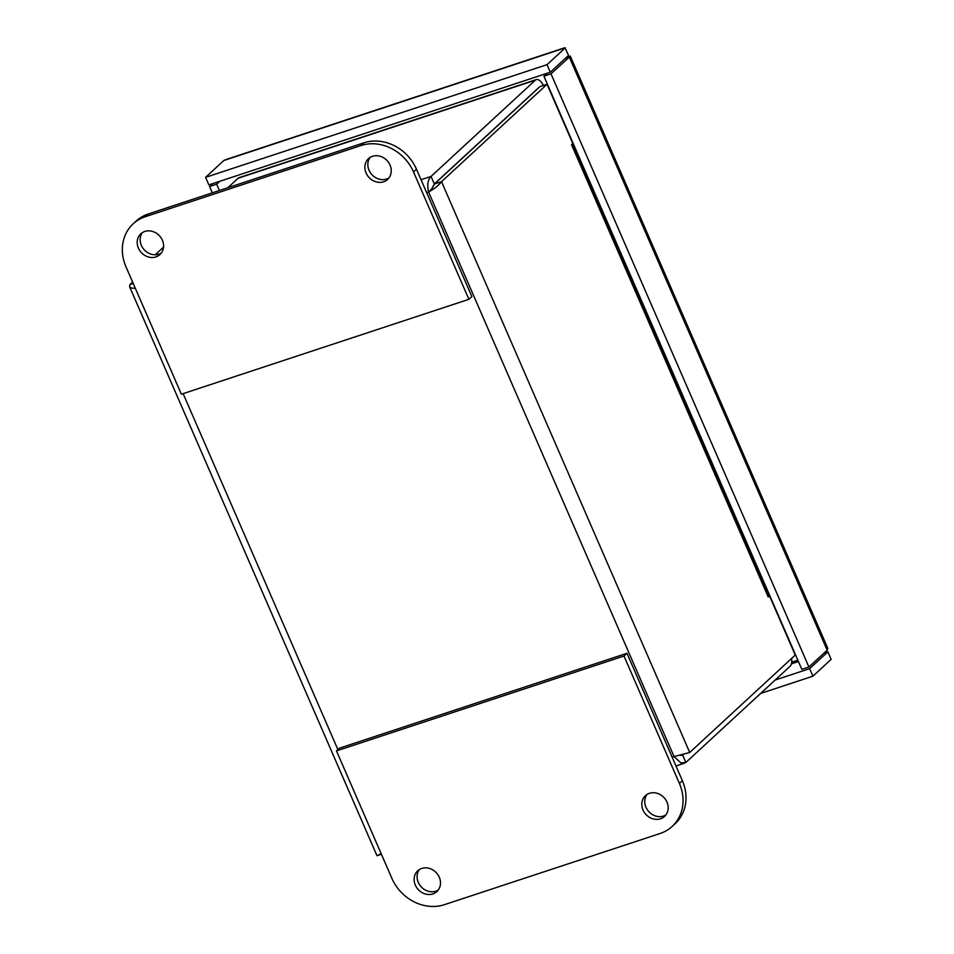 <?xml version="1.0" encoding="UTF-8"?>
<svg xmlns="http://www.w3.org/2000/svg" width="954" height="954" viewBox="0 0 954 954"><rect width="100%" height="100%" fill="white"/><g stroke="black" fill="none" stroke-linecap="round" stroke-linejoin="round"><path stroke-width="1.43" d="M752.897 558.448L753.529 558.245M797.842 660.168L791.701 662.195M764.631 583.8L764.011 584.003M572.567 143.72L769.043 595.582A11.889 2.123 156.5 0 1 768.232 596.989L571.541 144.662A11.889 2.123 -23.5 0 0 571.923 144.316M132.618 282.086L130.042 284.471L129.649 286.808L131.306 288.048L135.337 288.335M769.019 596.011L768.232 596.989M571.541 144.662L572.805 143.494L547.047 84.274L441.523 181.677L689.718 752.479L674.049 756.594L680.965 762.961L685.866 762.461L790.139 666.214A11.889 5.342 71.7 0 0 791.605 658.427M769.496 595.856L795.242 655.076L689.718 752.479M538.962 87.529A3.53 1.586 71.7 0 0 538.879 87.553A3.53 1.586 71.7 0 0 538.605 87.72L434.332 183.967L431.53 189.274L434.428 184.015L539.952 86.611L547.047 84.274M227.923 187.7L238.154 178.243A11.889 5.342 -108.3 0 1 239.096 177.682L536.267 79.623A11.889 5.342 71.7 0 0 535.325 80.184L431.053 176.43C427.797 179.757 426.963 184.957 428.573 192.016C434.487 188.725 438.804 185.279 441.523 181.677L434.428 184.015M543.47 85.455A11.889 5.342 71.7 0 0 536.267 79.623M680.405 755.377L682.73 754.793M681.239 755.365L682.587 754.912L685.866 762.461M155.252 254.778L163.528 247.134M381.135 853.627L377.009 855.75L381.397 854.224M133.202 283.421L130.042 284.471M682.575 754.805L683.326 754.59M431.935 188.725L428.573 192.016L426.676 192.648M434.332 183.967L431.053 176.43L421.06 179.722M142.42 232.573A14.119 12.366 -132.7 0 0 141.371 245.393A14.119 12.366 -132.7 0 0 161.321 253.048M162.371 240.229A14.119 12.366 47.3 0 1 159.962 254.551A14.119 12.366 47.3 0 1 141.299 252.56A14.119 12.366 47.3 0 1 140.81 233.802A14.119 12.366 47.3 0 1 162.371 240.229M370.092 157.434A14.119 12.366 -132.7 0 0 369.043 170.253A14.119 12.366 -132.7 0 0 388.993 177.909M390.043 165.09A14.119 12.366 47.3 0 1 387.634 179.424A14.119 12.366 47.3 0 1 368.971 177.432A14.119 12.366 47.3 0 1 368.482 158.674A14.119 12.366 47.3 0 1 390.043 165.09M125.976 266.798A42.358 37.087 47.3 0 1 133.19 223.82A42.358 37.087 47.3 0 1 145.294 216.725L360.946 145.557A42.358 37.087 47.3 0 1 413.499 171.911L468.891 299.317L181.367 394.205L125.976 266.798M468.891 299.317L471.86 296.575L416.469 169.18A42.358 37.087 -132.7 0 0 363.915 142.814L148.264 213.982A42.358 37.087 -132.7 0 0 136.16 221.078L133.19 223.82M647.015 794.443A14.119 12.366 -132.7 0 0 645.977 807.263A14.119 12.366 -132.7 0 0 665.916 814.919M643.008 810.006A14.119 12.366 47.3 0 1 645.405 795.672A14.119 12.366 47.3 0 1 664.067 797.663A14.119 12.366 47.3 0 1 664.556 816.421A14.119 12.366 47.3 0 1 643.008 810.006M419.343 869.583A14.119 12.366 -132.7 0 0 418.293 882.402A14.119 12.366 -132.7 0 0 438.244 890.046M415.336 885.133A14.119 12.366 47.3 0 1 417.733 870.811A14.119 12.366 47.3 0 1 436.395 872.803A14.119 12.366 47.3 0 1 436.884 891.561A14.119 12.366 47.3 0 1 415.336 885.133M679.391 783.425A42.358 37.087 47.3 0 1 672.188 826.414A42.358 37.087 47.3 0 1 660.073 833.51L444.433 904.666A42.358 37.087 47.3 0 1 391.867 878.312L336.476 750.917L623.999 656.03L679.391 783.425L682.36 780.682L626.969 653.287L623.999 656.03M672.188 826.414L675.146 823.672A42.358 37.087 -132.7 0 0 682.36 780.682M626.969 653.287L339.445 748.174L336.476 750.917M570.265 56.071L827.774 648.291L827.166 650.175L808.92 667.013L801.837 669.35L543.923 76.189L551.007 73.852L570.134 56.346L567.034 56.775M825.27 651.928L827.881 651.809L831.161 659.345L812.915 676.183L809.636 668.647L827.881 651.809L824.017 653.073M547.024 64.669L565.269 47.831L223.82 160.51L205.587 177.349L208.866 184.897L550.303 72.218L547.024 64.669L205.587 177.349M226.062 159.521L564.911 47.7L568.548 55.38L550.303 72.218M547.059 73.279L543.923 76.189M808.92 667.013L551.007 73.852M760.648 693.427L812.915 676.183M775.197 680.011L809.636 668.647M212.718 183.621L209.57 186.519L212.325 192.839M209.57 186.519L216.665 184.182L219.408 190.502M223.82 160.51L226.062 159.533M216.665 184.182L219.814 181.284M565.4 58.277L569.252 57.013L827.166 650.175M535.325 80.184L238.154 178.243M672.165 757.214L674.049 756.594L428.573 192.016M183.12 393.62L337.895 749.606M145.294 216.725L148.264 213.982M413.499 171.911L416.469 169.18M363.915 142.814L360.946 145.557M798.426 661.527L791.415 663.841M570.134 56.346L565.603 58.087M675.969 765.979L684.555 763.14M129.625 286.82L377.009 855.75"/></g></svg>
